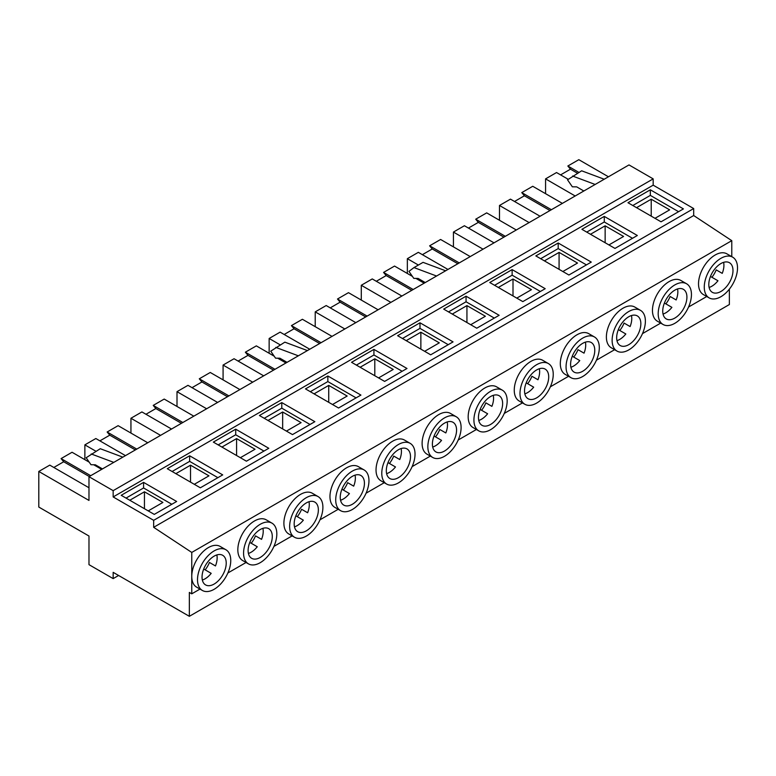 <?xml version="1.0" encoding="UTF-8"?>
<svg xmlns="http://www.w3.org/2000/svg" width="776" height="776" viewBox="0 0 776 776"><rect width="100%" height="100%" fill="white"/><g stroke="black" fill="none" stroke-linecap="round" stroke-linejoin="round"><path stroke-width="1.16" d="M573.716 357.076A17.101 9.875 120 0 0 577.984 349.666L584.037 353.158A17.101 9.875 120 0 0 585.395 342.148M582.689 371.277A17.101 9.875 120 0 0 593.853 356.213A17.101 9.875 120 0 0 591.234 342.507A17.101 9.875 120 0 0 582.689 343.351A17.101 9.875 120 0 0 571.514 358.425A17.101 9.875 120 0 0 574.133 372.131A17.101 9.875 120 0 0 582.689 371.277M570.903 367.252A17.101 9.875 120 0 0 573.619 366.049A17.101 9.875 120 0 0 579.759 360.568L572.271 356.242M527.641 383.674A17.101 9.875 120 0 0 531.919 376.263L537.962 379.755A17.101 9.875 120 0 0 539.33 368.745M536.614 397.875A17.101 9.875 120 0 0 547.788 382.81A17.101 9.875 120 0 0 545.169 369.104A17.101 9.875 120 0 0 536.614 369.958A17.101 9.875 120 0 0 525.449 385.022A17.101 9.875 120 0 0 528.068 398.728A17.101 9.875 120 0 0 536.614 397.875M524.828 393.849A17.101 9.875 120 0 0 527.544 392.646A17.101 9.875 120 0 0 533.684 387.166L526.196 382.84M481.576 410.271A17.101 9.875 120 0 0 485.844 402.86L491.897 406.352A17.101 9.875 120 0 0 493.264 395.343M490.548 424.472A17.101 9.875 120 0 0 501.713 409.408A17.101 9.875 120 0 0 499.094 395.702A17.101 9.875 120 0 0 490.548 396.555A17.101 9.875 120 0 0 479.374 411.62A17.101 9.875 120 0 0 481.993 425.326A17.101 9.875 120 0 0 490.548 424.472M478.763 420.446A17.101 9.875 120 0 0 481.479 419.244A17.101 9.875 120 0 0 487.619 413.763L480.131 409.437M435.501 436.869A17.101 9.875 120 0 0 439.779 429.467L445.822 432.95A17.101 9.875 120 0 0 447.189 421.94M444.473 451.069A17.101 9.875 120 0 0 455.648 436.005A17.101 9.875 120 0 0 453.029 422.299A17.101 9.875 120 0 0 444.473 423.153A17.101 9.875 120 0 0 433.309 438.217A17.101 9.875 120 0 0 435.928 451.923A17.101 9.875 120 0 0 444.473 451.069M432.698 447.054A17.101 9.875 120 0 0 435.404 445.841A17.101 9.875 120 0 0 441.554 440.361L434.065 436.034M389.436 463.466A17.101 9.875 120 0 0 393.713 456.065L399.756 459.547A17.101 9.875 120 0 0 401.124 448.538M398.408 477.676A17.101 9.875 120 0 0 409.582 462.603A17.101 9.875 120 0 0 406.954 448.897A17.101 9.875 120 0 0 398.408 449.75A17.101 9.875 120 0 0 387.234 464.814A17.101 9.875 120 0 0 389.853 478.52A17.101 9.875 120 0 0 398.408 477.676M386.623 473.651A17.101 9.875 120 0 0 389.339 472.438A17.101 9.875 120 0 0 395.479 466.958L387.99 462.632M343.361 490.063A17.101 9.875 120 0 0 347.638 482.662L353.681 486.145A17.101 9.875 120 0 0 355.049 475.135M352.343 504.274A17.101 9.875 120 0 0 363.507 489.2A17.101 9.875 120 0 0 360.889 475.494A17.101 9.875 120 0 0 352.343 476.348A17.101 9.875 120 0 0 341.168 491.412A17.101 9.875 120 0 0 343.787 505.118A17.101 9.875 120 0 0 352.343 504.274M340.557 500.248A17.101 9.875 120 0 0 343.273 499.036A17.101 9.875 120 0 0 349.413 493.555L341.925 489.229M297.295 516.661A17.101 9.875 120 0 0 301.573 509.26L307.616 512.752A17.101 9.875 120 0 0 308.984 501.732M306.268 530.871A17.101 9.875 120 0 0 317.442 515.798A17.101 9.875 120 0 0 314.823 502.101A17.101 9.875 120 0 0 306.268 502.945A17.101 9.875 120 0 0 295.093 518.009A17.101 9.875 120 0 0 297.722 531.715A17.101 9.875 120 0 0 306.268 530.871M294.482 526.846A17.101 9.875 120 0 0 297.198 525.633A17.101 9.875 120 0 0 303.338 520.153L295.85 515.827M251.23 543.258A17.101 9.875 120 0 0 255.498 535.857L261.551 539.349A17.101 9.875 120 0 0 262.909 528.33M260.202 557.469A17.101 9.875 120 0 0 271.367 542.395A17.101 9.875 120 0 0 268.748 528.698A17.101 9.875 120 0 0 260.202 529.542A17.101 9.875 120 0 0 249.028 544.606A17.101 9.875 120 0 0 251.647 558.313A17.101 9.875 120 0 0 260.202 557.469M248.417 553.443A17.101 9.875 120 0 0 251.133 552.231A17.101 9.875 120 0 0 257.273 546.75L249.785 542.424M619.782 330.479A17.101 9.875 120 0 0 624.059 323.068L630.102 326.56A17.101 9.875 120 0 0 631.47 315.551M628.754 344.68A17.101 9.875 120 0 0 639.928 329.616A17.101 9.875 120 0 0 637.309 315.91A17.101 9.875 120 0 0 628.754 316.753A17.101 9.875 120 0 0 617.58 331.827A17.101 9.875 120 0 0 620.208 345.533A17.101 9.875 120 0 0 628.754 344.68M616.968 340.654A17.101 9.875 120 0 0 619.684 339.442A17.101 9.875 120 0 0 625.825 333.971L618.336 329.645M260.202 524.304A23.513 13.58 120 0 0 244.838 545.024A23.513 13.58 120 0 0 248.446 563.871A23.513 13.58 120 0 0 260.202 562.697A23.513 13.58 120 0 0 275.558 541.978A23.513 13.58 120 0 0 271.959 523.14A23.513 13.58 120 0 0 260.202 524.304M248.446 563.871L242.704 560.553A23.513 13.58 -60 0 1 239.095 541.706A23.513 13.58 -60 0 1 254.46 520.987A23.513 13.58 -60 0 1 266.216 519.823L271.959 523.14M306.268 497.707A23.513 13.58 120 0 0 290.913 518.426A23.513 13.58 120 0 0 294.511 537.264A23.513 13.58 120 0 0 306.268 536.1A23.513 13.58 120 0 0 321.633 515.38A23.513 13.58 120 0 0 318.024 496.543A23.513 13.58 120 0 0 306.268 497.707M294.511 537.264L288.769 533.956A23.513 13.58 -60 0 1 285.161 515.109A23.513 13.58 -60 0 1 300.525 494.39A23.513 13.58 -60 0 1 312.282 493.226L318.024 496.543M352.343 471.11A23.513 13.58 120 0 0 336.978 491.829A23.513 13.58 120 0 0 340.586 510.666A23.513 13.58 120 0 0 352.343 509.502A23.513 13.58 120 0 0 367.698 488.783A23.513 13.58 120 0 0 364.099 469.946A23.513 13.58 120 0 0 352.343 471.11M340.586 510.666L334.834 507.358A23.513 13.58 -60 0 1 331.236 488.511A23.513 13.58 -60 0 1 346.591 467.792A23.513 13.58 -60 0 1 358.347 466.628L364.099 469.946M398.408 444.512A23.513 13.58 120 0 0 383.043 465.231A23.513 13.58 120 0 0 386.652 484.069A23.513 13.58 120 0 0 398.408 482.905A23.513 13.58 120 0 0 413.763 462.186A23.513 13.58 120 0 0 410.165 443.348A23.513 13.58 120 0 0 398.408 444.512M386.652 484.069L380.909 480.761A23.513 13.58 -60 0 1 377.301 461.914A23.513 13.58 -60 0 1 392.666 441.195A23.513 13.58 -60 0 1 404.422 440.031L410.165 443.348M444.473 417.915A23.513 13.58 120 0 0 429.118 438.634A23.513 13.58 120 0 0 432.717 457.471A23.513 13.58 120 0 0 444.473 456.307A23.513 13.58 120 0 0 459.838 435.588A23.513 13.58 120 0 0 456.23 416.751A23.513 13.58 120 0 0 444.473 417.915M432.717 457.471L426.975 454.154A23.513 13.58 -60 0 1 423.376 435.317A23.513 13.58 -60 0 1 438.731 414.597A23.513 13.58 -60 0 1 450.487 413.433L456.23 416.751M490.548 391.317A23.513 13.58 120 0 0 475.184 412.037A23.513 13.58 120 0 0 478.792 430.874A23.513 13.58 120 0 0 490.548 429.71A23.513 13.58 120 0 0 505.903 408.991A23.513 13.58 120 0 0 502.305 390.153A23.513 13.58 120 0 0 490.548 391.317M478.792 430.874L473.05 427.557A23.513 13.58 -60 0 1 469.441 408.719A23.513 13.58 -60 0 1 484.806 388A23.513 13.58 -60 0 1 496.562 386.836L502.305 390.153M536.614 364.72A23.513 13.58 120 0 0 521.259 385.439A23.513 13.58 120 0 0 524.857 404.277A23.513 13.58 120 0 0 536.614 403.113A23.513 13.58 120 0 0 551.978 382.393A23.513 13.58 120 0 0 548.37 363.556A23.513 13.58 120 0 0 536.614 364.72M524.857 404.277L519.115 400.959A23.513 13.58 -60 0 1 515.516 382.122A23.513 13.58 -60 0 1 530.871 361.403A23.513 13.58 -60 0 1 542.628 360.239L548.37 363.556M582.689 338.123A23.513 13.58 120 0 0 567.324 358.842A23.513 13.58 120 0 0 570.932 377.679A23.513 13.58 120 0 0 582.689 376.515A23.513 13.58 120 0 0 598.044 355.796A23.513 13.58 120 0 0 594.445 336.959A23.513 13.58 120 0 0 582.689 338.123M570.932 377.679L565.19 374.362A23.513 13.58 -60 0 1 561.582 355.524A23.513 13.58 -60 0 1 576.946 334.805A23.513 13.58 -60 0 1 588.703 333.641L594.445 336.959M628.754 311.525A23.513 13.58 120 0 0 613.389 332.244A23.513 13.58 120 0 0 616.998 351.082A23.513 13.58 120 0 0 628.754 349.918A23.513 13.58 120 0 0 644.119 329.199A23.513 13.58 120 0 0 640.51 310.361A23.513 13.58 120 0 0 628.754 311.525M616.998 351.082L611.255 347.764A23.513 13.58 -60 0 1 607.647 328.927A23.513 13.58 -60 0 1 623.012 308.208A23.513 13.58 -60 0 1 634.768 307.044L640.51 310.361M665.847 303.882A17.101 9.875 120 0 0 670.125 296.471L676.168 299.963A17.101 9.875 120 0 0 677.535 288.953M674.819 318.082A17.101 9.875 120 0 0 685.994 303.018A17.101 9.875 120 0 0 683.375 289.312A17.101 9.875 120 0 0 674.819 290.156A17.101 9.875 120 0 0 663.655 305.23A17.101 9.875 120 0 0 666.274 318.936A17.101 9.875 120 0 0 674.819 318.082M663.043 314.057A17.101 9.875 120 0 0 665.76 312.844A17.101 9.875 120 0 0 671.9 307.364L664.411 303.047M674.819 284.928A23.513 13.58 120 0 0 659.464 305.647A23.513 13.58 120 0 0 663.063 324.484A23.513 13.58 120 0 0 674.819 323.32A23.513 13.58 120 0 0 690.184 302.601A23.513 13.58 120 0 0 686.576 283.764A23.513 13.58 120 0 0 674.819 284.928M663.063 324.484L657.32 321.167A23.513 13.58 -60 0 1 653.722 302.33A23.513 13.58 -60 0 1 669.077 281.61A23.513 13.58 -60 0 1 680.833 280.446L686.576 283.764M205.155 569.856A17.101 9.875 120 0 0 209.433 562.455L215.476 565.947A17.101 9.875 120 0 0 216.844 554.927M214.127 584.066A17.101 9.875 120 0 0 225.302 568.992A17.101 9.875 120 0 0 222.683 555.296A17.101 9.875 120 0 0 214.127 556.14A17.101 9.875 120 0 0 202.963 571.204A17.101 9.875 120 0 0 205.582 584.91A17.101 9.875 120 0 0 214.127 584.066M202.342 580.041A17.101 9.875 120 0 0 205.058 578.828A17.101 9.875 120 0 0 211.198 573.348L203.71 569.021M711.922 277.284A17.101 9.875 120 0 0 716.2 269.873L722.243 273.365A17.101 9.875 120 0 0 723.61 262.346M720.894 291.485A17.101 9.875 120 0 0 732.069 276.421A17.101 9.875 120 0 0 729.44 262.715A17.101 9.875 120 0 0 720.894 263.559A17.101 9.875 120 0 0 709.72 278.632A17.101 9.875 120 0 0 712.339 292.329A17.101 9.875 120 0 0 720.894 291.485M709.109 287.459A17.101 9.875 120 0 0 711.825 286.247A17.101 9.875 120 0 0 717.965 280.767L710.476 276.45M214.127 550.902A23.513 13.58 120 0 0 198.772 571.621A23.513 13.58 120 0 0 202.371 590.468A23.513 13.58 120 0 0 214.127 589.304A23.513 13.58 120 0 0 229.492 568.575A23.513 13.58 120 0 0 225.884 549.738A23.513 13.58 120 0 0 214.127 550.902M202.371 590.468L196.629 587.151A23.513 13.58 -60 0 1 191.759 576.384A23.513 13.58 -60 0 1 208.385 547.584A23.513 13.58 -60 0 1 220.141 546.42L225.884 549.738M720.894 258.33A23.513 13.58 120 0 0 705.529 279.05A23.513 13.58 120 0 0 709.138 297.887A23.513 13.58 120 0 0 720.894 296.723A23.513 13.58 120 0 0 736.249 276.004A23.513 13.58 120 0 0 732.651 257.157A23.513 13.58 120 0 0 720.894 258.33M709.138 297.887L703.395 294.57A23.513 13.58 -60 0 1 699.787 275.732A23.513 13.58 -60 0 1 715.152 255.013A23.513 13.58 -60 0 1 726.908 253.849L732.651 257.157M88.978 476.697L88.978 500.433L38.8 471.459L38.8 507.058L88.978 536.032L88.978 564.656L113.16 578.615L113.16 572.339L189.344 616.319L189.344 592.437L191.759 593.834L191.759 552.434L153.667 527.311L153.667 520.327L113.16 496.941L113.16 490.655L88.978 476.697L628.997 164.919L653.179 178.878L653.179 185.163L693.686 208.55L693.686 215.534L731.778 240.667L731.778 256.652M227.863 572.989L246.06 562.493M273.928 546.391L292.125 535.896M320.003 519.794L338.2 509.289M366.068 493.196L384.265 482.691M412.143 466.599L430.331 456.094M458.209 440.002L476.406 429.497M504.284 413.404L522.471 402.899M550.349 386.807L568.546 376.302M596.414 360.209L614.611 349.704M642.489 333.612L660.686 323.107M191.759 593.834L199.985 589.091M688.554 307.015L706.752 296.51M191.759 552.434L731.778 240.667M90.705 475.698L61.081 458.597L72.052 452.262L89.211 462.166M93.721 464.766L101.675 469.364M578.877 172.388L567.838 166.016L578.818 159.681L608.442 176.782M568.226 179.295L556.538 172.544L545.567 178.878L575.191 195.989M567.838 166.016L570.476 169.178L560.592 174.881M545.567 193.68L545.567 178.878M122.841 457.151L100.269 448.712L86.155 457.743L90.986 464.727L95.332 464.795L102.461 468.908M113.771 462.38L91.199 453.95M88.978 487.755L49.771 465.125L38.8 471.459M61.081 458.597L63.71 461.759L53.825 467.462M113.16 578.615L118.602 575.482M189.344 616.319L729.362 304.541L729.362 289.157M153.667 527.311L693.686 215.534M153.667 520.327L693.686 208.55M522.83 301.612L545.198 288.691L512.131 269.602L489.763 282.512L522.83 301.612M476.765 328.209L499.133 315.289L466.056 296.199L443.688 309.11L476.765 328.209M430.69 354.807L453.058 341.886L419.991 322.797L397.622 335.707L430.69 354.807M384.624 381.404L406.993 368.484L373.925 349.394L351.547 362.305L384.624 381.404M338.549 408.001L360.927 395.081L327.85 375.991L305.482 388.902L338.549 408.001M292.484 434.599L314.852 421.678L281.785 402.589L259.417 415.509L292.484 434.599M246.419 461.196L268.787 448.285L235.71 429.186L213.342 442.107L246.419 461.196M200.344 487.794L222.712 474.883L189.645 455.784L167.276 468.704L200.344 487.794M568.905 275.014L591.273 262.094L558.196 243.004L535.828 255.915L568.905 275.014M614.97 248.417L637.338 235.497L604.271 216.407L581.903 229.318L614.97 248.417M154.279 514.391L176.647 501.48L143.579 482.381L121.201 495.301L154.279 514.391M661.036 221.81L683.413 208.899L650.337 189.81L627.968 202.72L661.036 221.81M113.16 496.941L653.179 185.163M113.16 490.655L653.179 178.878M583.833 190.993L576.704 186.87L572.348 186.812L567.528 179.828L581.641 170.798L604.213 179.227M572.572 176.036L595.143 184.465M577.46 173.213L570.476 169.178M89.279 476.522L63.71 461.759M678.573 211.693L650.337 195.387L632.809 205.514M650.337 195.387L650.337 189.81M654.992 218.328L669.659 209.859L651.219 199.209L636.553 207.677M171.806 504.274L143.579 487.968L126.042 498.095M143.579 487.968L143.579 482.381M148.226 510.899L162.892 502.441L144.452 491.79L129.786 500.258M651.219 216.145L651.219 199.209M144.452 508.717L144.452 491.79M722.243 273.365L716.2 269.873M215.476 565.947L209.433 562.455M499.492 220.277L499.492 205.475L529.116 222.586M499.492 205.475L510.472 199.141L540.096 216.252M514.517 201.479L524.401 195.775L549.98 210.538M524.401 195.775L521.773 192.613L551.397 209.724M521.773 192.613L532.743 186.279L562.367 203.38M632.498 238.29L604.271 221.984L586.734 232.111M604.271 221.984L604.271 216.407M608.927 244.925L623.584 236.457L605.144 225.816L590.487 234.274M605.144 242.743L605.144 225.816M676.168 299.963L670.125 296.471M453.426 246.875L453.426 232.072L483.05 249.183M453.426 232.072L464.397 225.738L494.021 242.849M468.452 228.076L478.336 222.373L503.905 237.136M478.336 222.373L475.707 219.21L505.331 236.321M475.707 219.21L486.678 212.876L516.302 229.987M407.351 273.472L407.351 258.68L418.39 265.043M407.351 258.68L418.332 252.336L447.956 269.447M422.377 254.673L432.261 248.97L457.84 263.733M432.261 248.97L429.632 245.808L459.256 262.918M429.632 245.808L440.603 239.474L470.237 256.584M361.286 300.07L361.286 285.277L390.91 302.378M361.286 285.277L372.257 278.933L401.881 296.044M376.311 281.281L386.196 275.567L411.765 290.331M386.196 275.567L383.567 272.415L413.191 289.516M383.567 272.415L394.538 266.071L412.405 276.392M415.887 278.4L424.162 283.182M315.221 326.667L315.221 311.874L344.845 328.975M315.221 311.874L326.192 305.54L355.815 322.641M330.236 307.878L340.121 302.165L365.7 316.928M340.121 302.165L337.492 299.012L367.116 316.113M337.492 299.012L348.472 292.668L378.096 309.779M269.146 353.264L269.146 338.472L280.185 344.845M269.146 338.472L280.117 332.138L309.74 349.239M284.171 334.475L294.055 328.762L319.634 343.525M294.055 328.762L291.427 325.61L321.051 342.711M291.427 325.61L302.397 319.275L332.021 336.377M223.081 379.871L223.081 365.069L252.704 382.17M223.081 365.069L234.051 358.735L263.675 375.836M238.106 361.073L247.99 355.36L273.559 370.133M247.99 355.36L245.352 352.207L274.985 369.308M245.352 352.207L256.332 345.873L274.19 356.184M277.682 358.192L285.956 362.974M177.006 406.469L177.006 391.667L206.629 408.768M177.006 391.667L187.986 385.332L217.61 402.434M192.031 387.67L201.915 381.957L227.494 396.73M201.915 381.957L199.286 378.804L228.91 395.905M199.286 378.804L210.257 372.47L239.881 389.571M130.94 433.066L130.94 418.264L160.564 435.365M130.94 418.264L141.911 411.93L171.535 429.031M145.966 414.268L155.85 408.554L181.419 423.327M155.85 408.554L153.221 405.402L182.845 422.503M153.221 405.402L164.192 399.068L193.816 416.169M84.865 459.664L84.865 444.861L95.904 451.234M84.865 444.861L95.846 438.527L125.469 455.628M99.891 440.865L109.775 435.161L135.354 449.925M109.775 435.161L107.146 431.999L136.77 449.1M107.146 431.999L118.117 425.665L147.75 442.766M586.433 264.888L558.196 248.592L540.668 258.709M558.196 248.592L558.196 243.004M562.852 271.522L577.519 263.054L559.079 252.413L544.413 260.872M217.881 477.667L189.645 461.371L172.107 471.498M189.645 461.371L189.645 455.784M194.301 484.302L208.957 475.843L190.518 465.193L175.861 473.661M263.947 451.069L235.71 434.773L218.182 444.89M235.71 434.773L235.71 429.186M240.366 457.704L255.032 449.246L236.593 438.595L221.926 447.063M310.022 424.472L281.785 408.176L264.247 418.293M281.785 408.176L281.785 402.589M286.441 431.107L301.098 422.639L282.658 411.998L268.001 420.466M356.087 397.875L327.85 381.579L310.322 391.696M327.85 381.579L327.85 375.991M332.506 404.509L347.173 396.041L328.733 385.4L314.067 393.859M402.152 371.277L373.925 354.981L356.388 365.098M373.925 354.981L373.925 349.394M378.581 377.912L393.238 369.444L374.798 358.803L360.142 367.261M448.227 344.68L419.991 328.384L402.463 338.501M419.991 328.384L419.991 322.797M424.647 351.315L439.303 342.846L420.864 332.206L406.207 340.664M494.293 318.082L466.056 301.786L448.528 311.904M466.056 301.786L466.056 296.199M470.712 324.717L485.378 316.249L466.939 305.608L452.272 314.067M540.368 291.485L512.131 275.189L494.593 285.306M512.131 275.189L512.131 269.602M516.787 298.12L531.444 289.652L513.004 279.011L498.347 287.469M559.079 269.34L559.079 252.413M513.004 295.937L513.004 279.011M466.939 322.535L466.939 305.608M420.864 349.132L420.864 332.206M374.798 375.73L374.798 358.803M328.733 402.327L328.733 385.4M282.658 428.924L282.658 411.998M236.593 455.522L236.593 438.595M190.518 482.119L190.518 465.193M630.102 326.56L624.059 323.068M261.551 539.349L255.498 535.857M307.616 512.752L301.573 509.26M353.681 486.145L347.638 482.662M399.756 459.547L393.713 456.065M445.822 432.95L439.779 429.467M491.897 406.352L485.844 402.86M537.962 379.755L531.919 376.263M584.037 353.158L577.984 349.666M445.628 270.785L423.056 262.356L413.986 267.584L408.942 271.377L413.773 278.371L418.118 278.429L425.248 282.551M436.558 276.023L413.986 267.584M307.422 350.577L284.85 342.148L270.737 351.179L275.558 358.163L279.913 358.221L287.042 362.344M298.353 355.815L275.781 347.386"/></g></svg>
